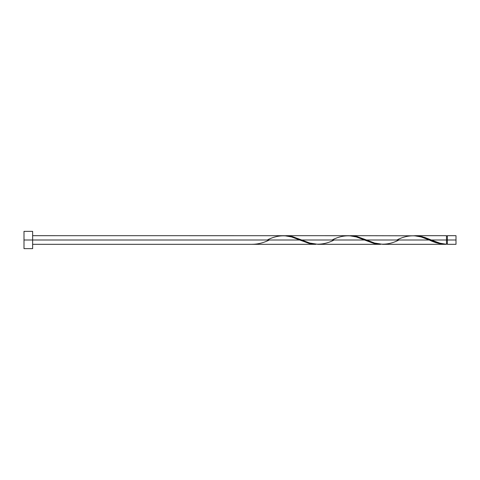 <?xml version="1.0" encoding="UTF-8"?>
<svg xmlns="http://www.w3.org/2000/svg" width="480" height="480" viewBox="0 0 480 480"><rect width="100%" height="100%" fill="white"/><g stroke="black" fill="none" stroke-linecap="round" stroke-linejoin="round"><path stroke-width="0.72" d="M456 244.32L456 235.68L456 240L447.36 240L447.36 235.68L447.36 244.32L456 244.32L456 240L431.334 240L439.992 243.216L446.496 244.296L446.496 235.68L446.496 240L447.36 240L447.36 244.32M24 248.64L24 231.36L24 248.64L32.64 248.64L32.64 240L24 240L299.658 240L32.64 240L32.64 231.36L32.64 248.64M32.64 244.32L315.87 244.32L308.928 243.378L291.57 236.946L284.478 235.698L32.64 235.68M267.258 240C278.07 234.426 288.87 234.426 299.658 240L309.696 243.57L315.87 244.32M382.722 244.32L445.464 244.32L437.886 243.204L429.258 240L366.534 240L374.622 243.054L382.722 244.32M349.314 235.698L357.264 236.622L366.534 240L429.258 240C435.012 242.826 440.754 244.26 446.496 244.296L445.464 244.32M317.922 244.32L380.67 244.32L373.728 243.378L364.458 240L301.734 240L309.822 243.054L317.922 244.32M284.514 235.698L292.464 236.622L301.734 240L364.458 240L374.496 243.57L380.67 244.32M414.114 235.698L422.064 236.622L431.334 240L446.496 240L446.496 244.296C441.438 243.858 436.38 242.424 431.334 240L424.896 237.48L417.696 235.812L350.322 235.68M396.858 240C407.67 234.426 418.47 234.426 429.258 240L421.17 236.946L414.078 235.698M285.522 235.68L349.278 235.698L356.37 236.946L364.458 240C353.67 234.426 342.87 234.426 332.058 240M252.096 244.296L252.096 244.296C257.838 244.26 263.58 242.826 269.334 240M429.258 240L429.78 240.216M398.934 240C388.122 245.574 377.322 245.574 366.534 240L356.496 236.43L349.296 235.704M334.134 240C323.322 245.574 312.522 245.574 301.734 240L291.696 236.43L284.496 235.704M446.496 243.888L447.36 243.888M415.122 235.68L446.496 235.68M24 231.36L32.64 231.36M446.496 236.112L447.36 236.112M447.36 235.68L456 235.68"/></g></svg>
